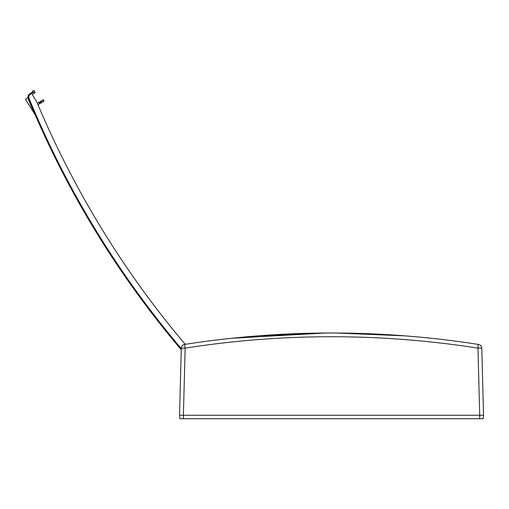 <?xml version="1.0" encoding="UTF-8"?>
<svg xmlns="http://www.w3.org/2000/svg" width="509" height="509" viewBox="0 0 509 509"><rect width="100%" height="100%" fill="white"/><g stroke="black" fill="none" stroke-linecap="round" stroke-linejoin="round"><path stroke-width="0.76" d="M430.563 338.173L429.373 338.052M429.221 338.033L428.743 337.989M179.556 415.261L179.855 418.716L183.393 418.716L183.393 415.261L179.556 415.261L181.312 348.137A3.843 3.843 0 0 1 184.557 344.447C282.552 329.183 380.554 329.183 478.549 344.447A3.843 3.843 0 0 1 481.794 348.137L483.55 415.261L183.393 415.261L479.713 415.261L477.951 348.137L478.237 344.396M478.549 344.447C380.554 329.189 282.552 329.189 184.557 344.447L185.149 348.137A945.735 945.41 180 0 1 477.951 348.137L481.794 348.137L482.004 356.115M404.63 335.819L336.697 333.013M326.568 333.013L257.91 335.864M405.196 335.864L337.582 333.02M324.818 333.026L231.468 338.288M181.274 349.728L180.86 349.308C116.924 273.67 66.068 190.073 28.288 98.523C27.588 96.729 28.078 95.164 29.757 93.834L32.881 91.817L32.461 91.13L33.747 90.284L34.574 91.639L30.165 94.483A3.073 3.073 -121.3 0 0 28.988 98.231A942.859 942.827 -121.3 0 0 181.013 348.309M183.711 342.563L183.711 342.563A937.139 937.139 0 0 0 184.15 343.091L185.632 344.275L184.15 343.091A937.101 937.063 -121.3 0 1 36.743 101.857L32.264 94.502L35.172 92.625L34.574 91.639M43.354 99.694L44.035 101.075L43.354 99.694L44.035 101.075L43.634 101.323L42.871 99.993L43.354 99.694L44.035 101.075M37.965 104.771L39.67 103.734L38.869 102.424L42.871 99.993M37.361 103.34L38.869 102.424M39.263 102.182L40.128 103.454L40.44 103.263L39.568 101.997M39.963 101.755L40.765 103.066L41.426 102.665L40.625 101.355M41.477 100.839L42.241 102.169L43.634 101.323M42.241 102.169L41.426 102.665M40.765 103.066L40.44 103.263M40.128 103.454L39.67 103.734M144.187 303.167L180.86 349.308C116.924 273.67 66.062 190.073 28.288 98.523C27.651 96.608 28.141 95.043 29.757 93.834L32.881 91.817M28.816 94.687L28.262 95.647M28.052 96.411L27.995 97.162M31.119 105.338L30.909 105.427A943.896 943.896 0 0 0 30.973 105.573L32.003 108.01M30.909 105.427L28.447 99.522M29.032 100.928L29.885 102.983M32.875 110.059L33.46 111.433M33.887 111.84L31.183 105.478M30.165 94.483L29.757 93.834L28.027 97.563L25.45 99.261L35.21 114.907M483.55 415.261L483.245 418.716L479.707 418.716L479.707 415.261M183.393 418.716L479.707 418.716M181.312 348.137L185.149 348.137L183.393 415.261M180.86 349.308L181.293 348.939M28.288 98.523L28.988 98.231"/></g></svg>
